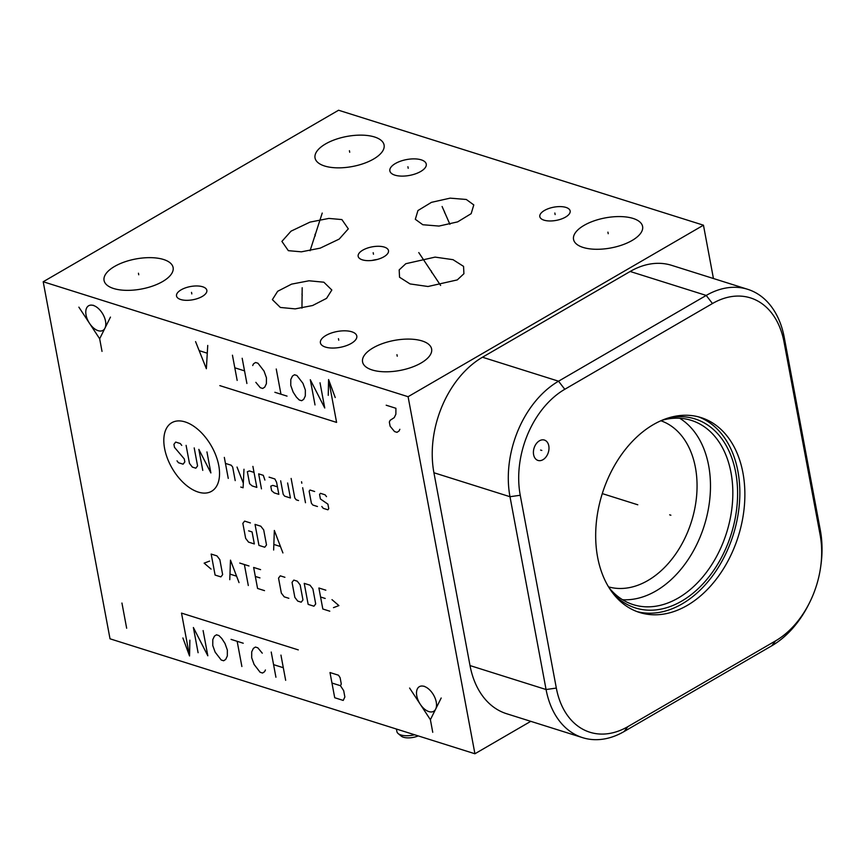 <?xml version="1.0" encoding="UTF-8"?>
<svg xmlns="http://www.w3.org/2000/svg" width="864" height="864" viewBox="0 0 864 864"><rect width="100%" height="100%" fill="white"/><g stroke="black" fill="none" stroke-linecap="round" stroke-linejoin="round"><path stroke-width="1.3" d="M703.458 225.191L408.089 396.706L43.2 281.75L338.569 110.236L703.458 225.191L713.437 278.51M584.064 225.374A35.132 15.293 169.4 0 1 620.341 216.583A35.132 15.293 169.4 0 1 642.6 226.465A35.132 15.293 169.4 0 1 632.07 240.494A35.132 15.293 169.4 0 1 595.804 249.275A35.132 15.293 169.4 0 1 573.545 239.393A35.132 15.293 169.4 0 1 584.064 225.374M373.097 347.879A35.132 15.293 169.4 0 1 409.363 339.098A35.132 15.293 169.4 0 1 431.622 348.98A35.132 15.293 169.4 0 1 421.092 362.999A35.132 15.293 169.4 0 1 384.826 371.79A35.132 15.293 169.4 0 1 362.567 361.908A35.132 15.293 169.4 0 1 373.097 347.879M114.588 266.436A35.132 15.293 169.4 0 1 150.854 257.656A35.132 15.293 169.4 0 1 173.113 267.538A35.132 15.293 169.4 0 1 162.594 281.567A35.132 15.293 169.4 0 1 126.317 290.347A35.132 15.293 169.4 0 1 104.058 280.465A35.132 15.293 169.4 0 1 114.588 266.436M544.439 210.47A15.422 6.718 169.4 0 1 560.369 206.604A15.422 6.718 169.4 0 1 570.143 210.946A15.422 6.718 169.4 0 1 565.52 217.112A15.422 6.718 169.4 0 1 549.59 220.968A15.422 6.718 169.4 0 1 539.816 216.626A15.422 6.718 169.4 0 1 544.439 210.47M362.794 250.15A15.422 6.718 169.4 0 1 378.724 246.283A15.422 6.718 169.4 0 1 388.498 250.625A15.422 6.718 169.4 0 1 383.875 256.792A15.422 6.718 169.4 0 1 367.945 260.647A15.422 6.718 169.4 0 1 358.16 256.306A15.422 6.718 169.4 0 1 362.794 250.15M181.138 289.829A15.422 6.718 169.4 0 1 197.068 285.962A15.422 6.718 169.4 0 1 206.842 290.304A15.422 6.718 169.4 0 1 202.219 296.471A15.422 6.718 169.4 0 1 186.289 300.326A15.422 6.718 169.4 0 1 176.515 295.985A15.422 6.718 169.4 0 1 181.138 289.829M395.399 163.512A18.511 8.057 169.4 0 1 414.515 158.879A18.511 8.057 169.4 0 1 426.254 164.095A18.511 8.057 169.4 0 1 420.703 171.482A18.511 8.057 169.4 0 1 401.587 176.116A18.511 8.057 169.4 0 1 389.858 170.899A18.511 8.057 169.4 0 1 395.399 163.512M325.955 335.448A18.511 8.057 169.4 0 1 345.071 330.815A18.511 8.057 169.4 0 1 356.8 336.031A18.511 8.057 169.4 0 1 351.259 343.418A18.511 8.057 169.4 0 1 332.143 348.052A18.511 8.057 169.4 0 1 320.414 342.835A18.511 8.057 169.4 0 1 325.955 335.448M341.885 219.575L348.311 228.852L339.185 239.09L320.242 248.13L301.385 251.824L288.338 250.668L281.902 241.402L291.028 231.163L309.982 222.124L328.828 218.419L341.885 219.575M323.849 282.204L331.83 290.012L326.56 298.361L312.617 305.521L295.186 308.88L280.357 307.454L272.376 299.635L277.657 291.287L291.6 284.126L309.02 280.778L323.849 282.204M405.821 263.704L435.1 257.116L453.028 259.675L463.558 266.382L463.914 273.726L457.272 279.914L428.004 286.502L410.065 283.932L399.535 277.236L399.19 269.881L405.821 263.704M422.809 224.737L415.314 219.294L417.949 210.546L431.46 202.338L450.122 198.148L466.301 199.476L473.796 204.919L471.161 213.667L457.65 221.875L438.988 226.066L422.809 224.737M325.566 143.932A35.132 15.293 169.4 0 1 361.832 135.14A35.132 15.293 169.4 0 1 384.091 145.033A35.132 15.293 169.4 0 1 373.561 159.052A35.132 15.293 169.4 0 1 337.295 167.843A35.132 15.293 169.4 0 1 315.036 157.95A35.132 15.293 169.4 0 1 325.566 143.932M530.777 721.332L474.919 753.764L110.02 638.809L43.2 281.75M408.089 396.706L474.919 753.764M809.417 602.942L808.661 604.454A89.003 62.1 -72.5 0 1 771.79 645.786L624.1 731.538A89.003 62.1 -72.5 0 1 582.617 737.662L506.563 713.707A89.003 62.1 -72.5 0 1 470.016 665.572L433.922 472.748A89.003 62.1 -72.5 0 1 482.479 357.232L630.158 271.48A89.003 62.1 -72.5 0 1 671.652 265.345L747.706 289.31A89.003 62.1 -72.5 0 1 784.253 337.446L820.336 530.269A89.003 62.1 -72.5 0 1 820.8 565.92L820.562 567.594A81.648 56.97 -72.5 0 1 809.417 602.942A81.648 56.97 -72.5 0 1 775.602 640.85L627.912 726.613A81.648 56.97 -72.5 0 1 556.33 688.079L520.247 495.256A81.648 56.97 -72.5 0 1 564.786 389.286L712.465 303.534A81.648 56.97 -72.5 0 1 784.048 342.068L820.13 534.892A81.648 56.97 -72.5 0 1 820.562 567.594M582.617 737.662A89.003 62.1 -72.5 0 1 546.07 689.526L509.987 496.714A89.003 62.1 -72.5 0 1 558.544 381.197L706.223 295.434A89.003 62.1 -72.5 0 1 747.706 289.31M653.357 424.602A102.179 71.291 -72.5 0 1 700.974 417.571A102.179 71.291 -72.5 0 1 744.52 504.058A102.179 71.291 -72.5 0 1 687.193 605.448A102.179 71.291 -72.5 0 1 639.576 612.479A102.179 71.291 -72.5 0 1 596.03 525.992A102.179 71.291 -72.5 0 1 653.357 424.602M544.73 440.176A10.681 7.452 -72.5 0 1 548.154 452.952A10.681 7.452 -72.5 0 1 537.678 460.328A10.681 7.452 -72.5 0 1 533.552 450.382A10.681 7.452 -72.5 0 1 535.01 445.759A10.681 7.452 -72.5 0 1 544.73 440.176M698.447 416.848A102.179 71.291 -72.5 0 1 739.346 504.306A102.179 71.291 -72.5 0 1 682.171 603.86A102.179 71.291 107.5 0 1 637.081 611.615M667.991 418.068A99.09 69.131 -72.5 0 1 737.273 484.542A99.09 69.131 -72.5 0 1 681.664 601.128A99.09 69.131 107.5 0 1 612.824 593.168M661.9 420.314A96.595 67.392 -72.5 0 1 691.33 420.379A96.595 67.392 -72.5 0 1 732.499 502.146A96.595 67.392 -72.5 0 1 678.294 597.996A96.595 67.392 107.5 0 1 633.269 604.649A96.595 67.392 107.5 0 1 609.131 587.822M622.544 599.724A96.595 67.392 107.5 0 0 655.949 590.954A96.595 67.392 -72.5 0 0 709.279 503.323A96.595 67.392 -72.5 0 0 679.709 418.262M660.874 420.757A87.102 60.772 -72.5 0 1 696.686 494.986A87.102 60.772 -72.5 0 1 647.892 580.511A87.102 60.772 107.5 0 1 608.548 586.883M372.071 260.442A15.422 6.718 169.4 0 1 377.028 259.513M414.612 734.767A14.839 6.458 -10.6 0 1 400.939 734.972A14.839 6.458 169.4 0 1 398.164 733.568L401.177 736.074A12.172 5.303 169.4 0 0 403.456 737.24A12.172 5.303 -10.6 0 0 418.23 735.912M398.164 733.568A14.839 6.458 169.4 0 1 396.9 731.581L396.425 729.043M349.423 150.714L349.704 152.258M607.921 232.157L608.213 233.701M396.954 354.672L397.235 356.216M138.445 273.229L138.737 274.774M554.839 213.019L555.131 214.564M373.183 252.698L373.475 254.243M191.527 292.378L191.819 293.922M407.905 166.73L408.197 168.275M338.461 338.666L338.753 340.211M314.96 234.349L315.252 235.894M322.229 213.062L310.068 250.722M301.957 294.041L302.249 295.618M302.184 287.734L301.946 308.135M431.406 271.015L431.698 272.592M418.77 252.569L440.618 285.455M444.409 211.324L444.701 212.89M442.098 206.496L449.896 224.294M386.186 405.216L395.917 408.283L395.874 414.202L394.232 417.636L390.15 420.304L389.329 422.021L390.118 426.222L394.546 431.568L396.986 432.335L399.028 431.006L399.848 429.289M121.943 603.04L126.662 628.247M198.245 492.08A39.636 22.55 -120.1 0 0 218.765 465.534A39.636 22.55 -120.1 0 0 185.112 421.924A39.636 22.55 -120.1 0 0 164.592 448.47A39.636 22.55 -120.1 0 0 198.245 492.08M181.742 445.403L180.306 443.534L175.673 442.076L173.923 444.344L174.485 447.347L184.27 458.903L184.831 461.905L183.082 464.173L178.448 462.715L177.012 460.847M194.206 447.908L197.575 465.912L195.826 468.191L192.348 467.089L189.464 463.363L186.095 445.36M206.95 451.926L210.881 472.932L198.839 449.377L202.77 470.372M228.258 478.408L224.327 457.402M235.202 480.6L232.675 467.089L231.239 465.232L225.45 463.406M240.775 487.058L243.097 487.782L243.983 469.238M237.028 467.057L243.313 483.149M254.027 472.403L249.394 470.945L247.352 471.712L249.599 483.721L252.202 485.946L256.835 487.404L252.904 466.398M264.902 480.071L263.293 475.319L258.66 473.861L261.468 488.862M277.441 486.842L272.797 485.384L270.767 486.151L271.609 490.655L274.201 492.88L278.834 494.338L276.599 482.339L274.871 478.969L269.082 477.144M280.67 480.794L283.198 494.305L284.634 496.163L290.423 497.988L287.615 482.987M291.125 478.451L294.775 497.945L296.212 499.813L298.534 500.548M305.478 502.729L302.67 487.728M301.828 483.235L301.547 481.734L301.828 483.235M314.647 491.508L310.014 490.039L309.139 491.173L311.375 503.183L312.822 505.04L317.455 506.509M321.808 506.466L323.244 508.334L327.877 509.792L328.752 508.658L327.91 504.155L320.404 498.96L319.561 494.467L320.436 493.322L325.069 494.791L326.506 496.649M250.398 522.936L244.609 521.111L242.849 523.379L245.657 538.38L248.54 542.117L254.329 543.942L252.083 531.932L248.605 530.842M258.962 545.4L264.751 547.225L266.512 544.957L263.704 529.945L260.82 526.219L255.031 524.394L258.962 545.4M282.906 552.938L274.342 530.474L273.64 550.022M274.061 544.504L280.238 546.458M209.574 561.092L204.142 563.144L211.075 569.095M215.093 575.068L220.892 576.893L222.642 574.614L219.834 559.613L216.961 555.887L211.162 554.062L215.093 575.068M239.036 582.606L230.472 560.142L229.77 579.69M230.191 574.171L236.369 576.115M248.303 585.522L244.372 564.527M239.738 563.058L249.005 565.985M260.593 569.635L253.638 567.443L257.569 588.449L264.524 590.63M259.956 577.897L255.323 576.439M284.915 577.292L280.282 575.834L278.532 578.102L281.34 593.104L284.213 596.84L288.846 598.298M294.851 597.37L297.724 601.096L301.201 602.186L302.962 599.918L300.154 584.917L297.27 581.191L293.792 580.09L292.043 582.358L294.851 597.37M308.156 604.379L313.945 606.204L315.706 603.936L312.898 588.935L310.014 585.198L304.225 583.373L308.156 604.379M325.847 590.188L318.892 587.995L322.823 609.001L329.778 611.194M325.21 598.46L320.576 597.002M333.472 607.651L338.904 605.599L331.981 599.648M182.887 637.967L189.54 655.96L189.875 640.17M298.285 649.89L181.516 613.105L189.54 655.96M203.105 630.58L207.824 655.787L193.374 627.512L198.094 652.72M226.498 657.72L227.318 656.003L227.351 650.084L224.964 643.399L221.746 638.431L218.916 635.569L216.486 634.802L214.445 636.131L212.792 639.565L212.76 645.484L215.158 652.169L221.195 659.999L223.636 660.766L225.677 659.437L226.498 657.72M231.077 639.392L243.238 643.226M237.157 641.315L241.877 666.511M262.267 653.173L257.839 647.827L255.409 647.06L253.368 648.389L251.716 651.823L251.683 657.742L254.081 664.427L260.118 672.268L262.559 673.034L264.589 671.695L265.421 669.978M271.22 652.039L275.929 677.246M280.951 655.106L285.66 680.314M273.575 664.643L283.306 667.71M335.232 397.548L328.579 379.555L328.244 395.345M219.834 385.625L336.593 422.41L328.579 379.555M320.026 382.795L324.745 408.002L310.295 379.728L315.014 404.935M291.622 377.795L290.801 379.512L290.758 385.43L293.155 392.116L296.374 397.084L299.203 399.946L301.633 400.712L303.674 399.384L305.316 395.95L305.359 390.031L302.962 383.346L296.914 375.516L294.484 374.749L292.442 376.078L291.622 377.795M287.042 396.122L274.871 392.288M280.962 394.2L276.242 369.004M255.841 382.342L260.28 387.688L262.71 388.454L264.751 387.126L266.393 383.692L266.436 377.773L264.038 371.088L257.99 363.247L255.56 362.48L253.519 363.82L252.698 365.537M246.899 383.476L242.179 358.268M237.168 380.408L232.448 355.201M244.544 370.872L234.814 367.805M424.148 686.383A14.245 8.1 -120.1 0 0 416.783 695.92A14.245 8.1 -120.1 0 0 428.868 711.59A14.245 8.1 -120.1 0 0 436.244 702.054A14.245 8.1 -120.1 0 0 424.148 686.383L424.116 686.178M441.191 698.004L430.391 719.69L432.745 732.294M409.601 688.046L430.391 719.69M93.42 305.478A14.245 8.1 -120.1 0 0 86.054 315.014A14.245 8.1 -120.1 0 0 98.14 330.674A14.245 8.1 -120.1 0 0 105.516 321.138A14.245 8.1 -120.1 0 0 93.42 305.478L93.388 305.262M110.462 317.099L99.662 338.774L102.017 351.378M78.872 307.141L99.662 338.774M195.566 341.604L206.366 368.734L207.738 345.438M206.874 353.074L199.573 350.773M329.994 672.538L334.714 697.734L343.224 700.423L344.866 696.989L343.688 690.682L340.47 685.714L341.291 683.996L340.114 677.7L338.504 675.216L329.994 672.538M331.96 683.035L340.47 685.714M669.665 514.836L670.885 515.214M637.794 504.792L602.284 493.603M540.594 450.068L541.814 450.446M556.33 688.079L546.07 689.526L470.016 665.572M627.912 726.613L624.1 731.538M520.247 495.256L509.987 496.714L433.922 472.748M564.786 389.286L558.544 381.197L482.479 357.232M712.465 303.534L706.223 295.434L630.158 271.48M784.048 342.068L784.253 337.446M820.13 534.892L820.336 530.269M775.602 640.85L771.79 645.786"/></g></svg>
